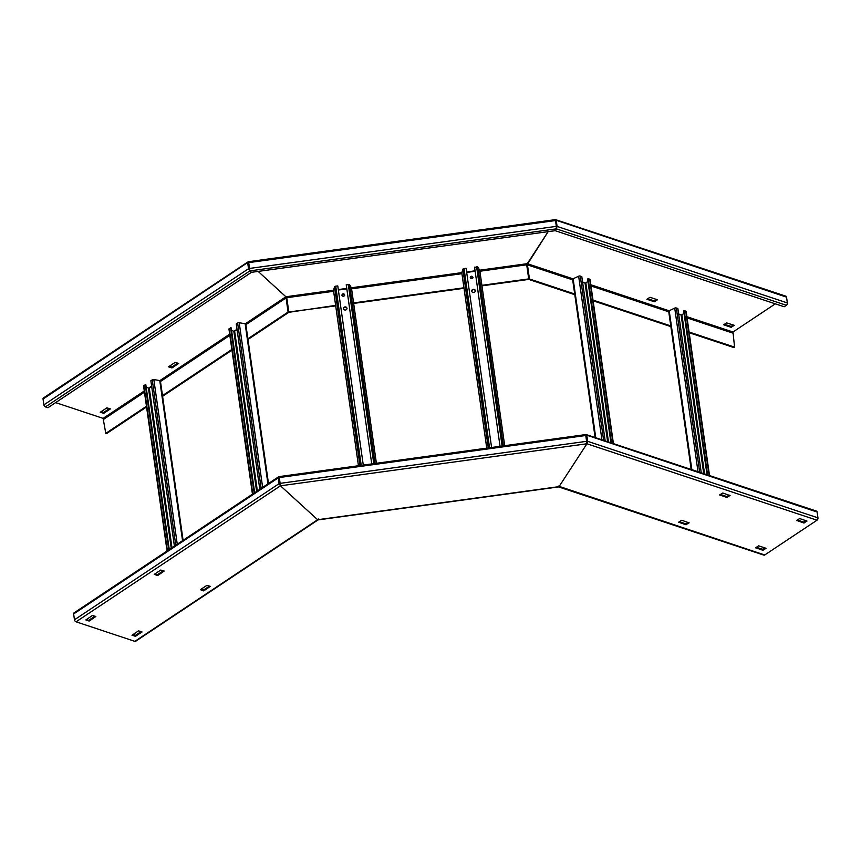 <?xml version="1.0" encoding="UTF-8"?>
<svg xmlns="http://www.w3.org/2000/svg" width="861" height="861" viewBox="0 0 861 861"><rect width="100%" height="100%" fill="white"/><g stroke="black" fill="none" stroke-linecap="round" stroke-linejoin="round"><path stroke-width="1.29" d="M245.88 324.694L286.067 297.949L286.831 298.207L286.605 297.314L288.844 312.317L247.979 339.492M231.943 350.169L162.589 396.308M146.553 406.973L106.549 433.6L105.785 433.341L146.456 406.274M169.316 366.269L171.963 366.98L177.775 363.116M101.006 411.709L103.654 412.419L109.465 408.555M43.05 399.052L248.614 261.927L249.884 270.881L248.528 268.729L43.879 404.874L43.05 399.052A1.808 1.109 -123.6 0 1 43.394 397.997L247.946 261.905M248.732 262.82L249.292 268.976L248.528 268.729L247.699 262.906L248.614 261.927L248.409 262.659L555.517 220.545L555.087 219.899L556.26 220.599L557.089 226.421L556.357 228.854L556.346 226.368L249.238 268.481L249.755 269.988M555.754 219.706L785.91 296.195A1.808 1.13 108.4 0 1 786.534 297.12L787.363 302.932A1.808 1.13 108.4 0 1 786.394 305.3L784.167 306.774L555.173 230.683L251.466 272.324L249.884 270.881L251.466 272.324L47.947 407.727L45.45 406.887A1.808 1.109 -123.6 0 1 43.879 404.874M335.693 305.892L288.08 312.059L285.895 296.765L258.139 271.409L285.895 296.765L245.267 323.79M55.642 402.604L103.105 418.371L105.785 433.341M168.659 366.894L172.092 367.873L178.647 363.45L175.127 362.406L168.627 366.721M110.251 408.824L106.818 407.856L100.263 412.268L103.783 413.312L110.273 408.997M288.08 312.059L247.882 338.793M231.846 349.469L161.965 395.963M470.332 278.017L470.332 278.017A1.345 1.173 173.1 0 1 473.001 277.694M472.958 277.834A1.345 1.173 -6.9 0 0 470.407 278.146M479.889 271.226L526.706 264.801L528.772 279.416L481.977 285.83M464.004 288.295L353.656 303.427M288.779 311.811L286.778 297.702L288.844 312.317L335.618 305.386M344.637 295.431A1.345 1.173 -6.9 0 0 342.086 295.732M528.708 278.91L481.902 285.335M463.939 287.789L353.559 302.932M342.011 295.614L342.011 295.614A1.345 1.173 173.1 0 1 344.691 295.291M286.778 297.702L285.895 296.765L286.778 297.702L333.616 291.287M526.771 265.306L548.156 231.641L527.309 263.66L479.695 270.193M248.614 261.927L249.292 268.976M555.517 220.545L556.421 227.121M787.363 302.932L557.089 226.421L556.228 227.961M555.173 230.683L556.357 228.854L555.173 230.683M724.488 324.242L731 326.405L733.411 324.995M647.623 298.702L654.134 300.866L656.545 299.456M775.33 303.836L732.991 332.002L734.573 347.123L733.895 347.575L689.187 332.723M670.87 326.631L593.111 300.79M574.793 294.71L528.772 279.416L529.45 278.964L574.696 293.988M734.573 347.123L689.08 332.002M671.408 326.136L593.003 300.08M572.683 279.89L527.449 264.854L529.45 278.964M555.087 219.899L786.534 297.12M726.533 322.875L723.735 324.801L731.129 327.298L734.282 325.329L726.533 322.875M654.629 301.705L657.427 299.789L650.033 297.282L646.88 299.251L654.263 301.759L654.5 300.812M586.341 434.622L816.497 511.111A1.808 1.13 108.4 0 1 817.121 512.037L817.95 517.848A1.808 1.13 108.4 0 1 816.981 520.216L764.719 554.979A1.808 1.13 108.4 0 1 763.922 555.141L558.649 486.917M817.95 517.848L587.676 441.338L586.944 443.77L559.037 486.637L586.944 443.77L585.674 434.816L817.121 512.037M689.069 522.692L686.002 524.736L678.608 522.229L681.772 520.259L689.091 522.864M755.56 547.854L758.638 545.809L766.021 548.306L762.857 550.276L755.538 547.671M796.543 520.582L799.621 518.537L807.005 521.045L803.851 523.004L796.522 520.41M730.063 495.419L726.985 497.464L719.592 494.967L722.756 492.998L730.074 495.602M586.815 442.877L587.676 441.338L586.847 435.515L585.674 434.816M688.283 522.423L685.873 523.843L679.361 521.68M765.149 547.973L762.738 549.383L756.227 547.219M806.133 520.701L803.722 522.11L797.211 519.947M729.267 495.161L726.856 496.571L720.345 494.408M763.33 549.178L763.061 547.273M764.719 554.979L558.176 486.045L559.037 486.637L317.623 519.732L318.247 518.946M587.008 442.037L586.933 441.284L279.825 483.398L280.471 485.798L317.623 519.732L280.471 485.798L279.115 483.645L278.286 477.823L279.201 476.843L278.996 477.575L586.104 435.462M280.342 484.904L279.319 477.737L279.879 483.893L279.05 478.07L278.286 477.823L279.201 476.843M89.038 621.018L85.874 619.92L92.428 615.497L95.862 616.476L89.393 620.964L86.627 619.36M278.534 476.822L73.981 612.914A1.808 1.109 -123.6 0 0 73.637 613.968L74.466 619.791A1.808 1.109 -123.6 0 0 76.037 621.803L134.833 641.348A1.808 1.109 -123.6 0 0 135.618 641.294L318.064 519.904M138.546 630.822L142.011 631.974L135.521 636.29L131.991 635.246L138.546 630.822M203.831 590.85L200.365 589.699L206.855 585.383L210.299 586.352L203.831 590.85L203.702 589.946L209.503 586.093M157.714 575.525L154.248 574.373L160.738 570.057L164.182 571.026L157.714 575.525L157.585 574.621L163.386 570.768M134.52 635.278L134.294 633.664M141.193 631.533L135.392 635.396L132.745 634.686M203.702 589.946L201.054 589.236M157.585 574.621L154.937 573.921M95.076 616.207L88.909 620.124M146.122 386.88L148.544 388.246L151.697 386.535M174.406 546.1L150.869 380.756L152.236 379.852A1.291 0.635 -8.1 0 1 153.828 379.55L159.769 380.573A1.291 0.635 -8.1 0 1 160.415 381.014L183.092 540.321M143.809 386.212A1.291 0.635 -8.1 0 1 143.561 385.911A1.291 0.635 -8.1 0 1 143.884 385.405L145.81 384.695L169.273 549.512M145.24 384.501L168.767 549.845M231.512 330.075L233.934 331.431L237.087 329.72M259.796 489.285L236.258 323.94L237.625 323.036A1.291 0.635 -8.1 0 1 239.218 322.735L245.159 323.768A1.291 0.635 -8.1 0 1 245.805 324.21L268.481 483.505M229.198 329.408A1.291 0.635 -8.1 0 1 228.951 329.096A1.291 0.635 -8.1 0 1 229.263 328.601L231.2 327.88L254.662 492.707M230.63 327.697L254.156 493.041M338.362 290.028L346.822 288.865M343.13 293.816A1.421 1.248 173.1 0 1 343.474 296.281A1.421 1.248 173.1 0 1 343.13 293.816M344.992 306.914A1.808 1.582 173.1 0 1 345.433 310.046A1.808 1.582 173.1 0 1 344.992 306.914M346.24 284.733L371.737 463.918L346.283 285.109L348.285 284.453A1.291 0.635 -8.1 0 1 349.598 284.776L351.417 287.843A1.291 0.635 -8.1 0 1 351.46 287.961A1.291 0.635 -8.1 0 1 351.449 288.091M358.445 465.747L333.498 290.437A1.291 0.635 -8.1 0 1 333.487 290.437A1.291 0.635 -8.1 0 1 333.498 290.437A1.291 0.635 -8.1 0 1 333.508 290.297L334.531 286.842A1.291 0.635 -8.1 0 1 335.725 286.175L337.77 285.895L363.277 465.08M344.723 295.075A1.421 1.248 -6.9 0 0 341.925 295.409M347.026 308.453A1.808 1.582 -6.9 0 0 343.453 308.884M466.673 272.431L475.132 271.269M471.441 276.23A1.421 1.248 173.1 0 1 471.796 278.684A1.421 1.248 173.1 0 1 471.441 276.23M473.302 289.318A1.808 1.582 173.1 0 1 473.754 292.46A1.808 1.582 173.1 0 1 473.302 289.318M500.047 446.321L474.605 267.513L476.596 266.856A1.291 0.635 -8.1 0 1 477.909 267.179L479.728 270.246A1.291 0.635 -8.1 0 1 479.771 270.376A1.291 0.635 -8.1 0 1 479.76 270.494M486.756 448.15L461.808 272.851A1.291 0.635 -8.1 0 1 461.808 272.84L461.808 272.851A1.291 0.635 -8.1 0 1 461.819 272.711L462.852 269.245A1.291 0.635 -8.1 0 1 464.047 268.578L466.092 268.298L491.588 447.483M474.562 267.136L500.058 446.321M473.044 277.479A1.421 1.248 -6.9 0 0 470.246 277.812M475.337 290.867A1.808 1.582 -6.9 0 0 471.763 291.298M704.567 473.905L681.955 315.061L678.705 314.394M701.252 472.807L677.865 308.496L676.337 307.99A1.291 0.635 -8.1 0 0 674.723 308.12L698.013 471.731M691.2 469.471L668.696 311.338A1.291 0.635 -8.1 0 1 669.212 310.724L674.723 308.12M707.591 474.917L684.204 310.606L685.733 311.112A1.291 0.635 -8.1 0 1 686.163 311.499L709.518 475.552M684.204 310.606L683.699 310.939L707.01 474.723M678.64 313.953L681.966 315.051L684 313.06M608.479 441.984L585.878 283.14L582.628 282.473M605.175 440.886L581.788 276.564L580.26 276.058A1.291 0.635 -8.1 0 0 578.646 276.198L601.925 439.81M595.123 437.539L572.619 279.405A1.291 0.635 -8.1 0 1 573.135 278.792L578.646 276.198M611.514 442.995L588.128 278.673L589.656 279.179A1.291 0.635 -8.1 0 1 590.086 279.567L613.43 443.63M588.128 278.673L587.611 279.018L610.923 442.791M585.878 283.14L587.912 281.138M45.45 406.887L249.884 270.881L556.357 228.854L786.394 305.3M247.699 262.906L248.463 263.154L248.388 262.487M237.023 329.279L233.837 331.388M229.672 334.165L159.877 380.594M151.633 386.083L148.458 388.203L171.242 548.199M144.282 390.98L103.105 418.371M103.772 419.232L144.454 392.175M159.952 381.853L229.833 335.36M171.608 367.023L171.726 367.916M172.092 367.873L171.963 366.98M103.288 412.473L103.417 413.366M103.783 413.312L103.654 412.419M351.557 288.822L461.926 273.69M475.078 270.817L466.608 271.979M461.84 272.636L351.374 287.778M346.757 288.413L338.298 289.576M333.53 290.232L285.895 296.765M591.001 285.97L669.406 312.026M687.078 317.903L732.571 333.024M555.582 221.051L556.26 220.599M732.991 332.002L686.906 316.697M669.105 310.778L590.829 284.765M585.889 283.129L582.563 282.021M573.028 278.856L527.309 263.66M731 326.405L731.129 327.298M731.495 327.255L731.366 326.351M654.134 300.866L654.263 301.759M76.037 621.803L280.471 485.798L586.944 443.77L816.981 520.216M586.169 435.967L586.847 435.515M686.357 524.683L686.239 523.789M685.873 523.843L686.002 524.736M763.223 550.222L763.094 549.329M762.738 549.383L762.857 550.276M804.206 522.961L804.088 522.067M803.722 522.11L803.851 523.004M727.351 497.421L727.222 496.517M726.856 496.571L726.985 497.464M317.623 519.732L134.833 641.348M279.879 483.893L279.115 483.645L74.466 619.791M73.637 613.968L278.286 477.823M135.521 636.29L135.392 635.396M135.026 635.45L135.155 636.344M203.336 590L203.465 590.894M157.219 574.674L157.348 575.568M89.393 620.964L89.275 620.071M171.985 547.704L149.276 388.139M152.236 379.852L175.762 545.196M159.769 380.573L182.554 540.676M177.258 544.195L153.828 379.55M167.411 550.749L143.884 385.405M257.374 490.899L234.666 331.334M237.625 323.036L261.152 488.381M245.159 323.768L267.943 483.86M262.648 487.391L239.218 322.735M252.8 493.945L229.263 328.601M233.858 331.399L256.632 491.394M348.285 284.453L373.782 463.638M351.417 287.843L376.375 463.283M375.03 463.466L349.598 284.776M358.477 465.736L333.508 290.297M334.531 286.842L359.963 465.532M361.233 465.36L335.725 286.175M476.596 266.856L502.103 446.041M479.728 270.246L504.697 445.686L479.771 270.376M503.341 445.88L477.909 267.179M486.788 448.14L461.819 272.711M462.852 269.245L488.284 447.935M489.554 447.763L464.047 268.578M681.169 315.212L703.717 473.625M699.724 472.302L676.337 307.99M691.835 469.686L669.212 310.724M685.733 311.112L709.12 475.423M585.082 283.291L607.629 441.704M603.647 440.38L580.26 276.058M595.758 437.754L573.135 278.792M589.656 279.179L613.043 443.501M248.431 261.712L555.216 219.652M558.703 486.917L318.01 519.915M585.803 434.568L279.018 476.628M279.05 478.038L278.975 477.403M167.056 550.986L143.561 385.911M252.445 494.182L228.951 329.096M376.408 463.283L351.46 287.961"/></g></svg>
